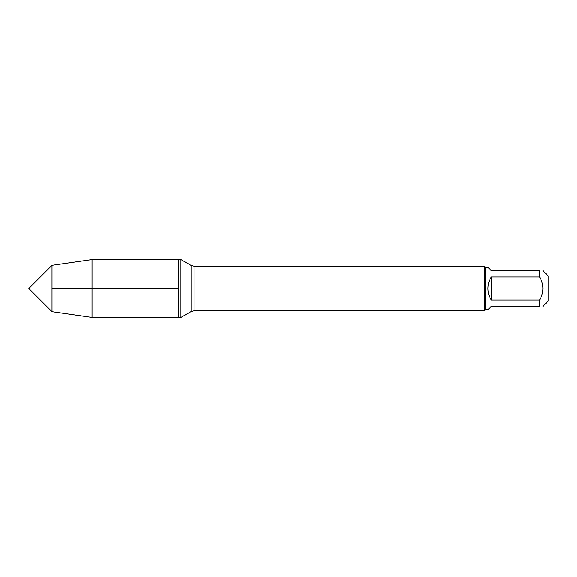 <?xml version="1.0" encoding="UTF-8"?>
<svg xmlns="http://www.w3.org/2000/svg" width="577" height="577" viewBox="0 0 577 577"><rect width="100%" height="100%" fill="white"/><g stroke="black" fill="none" stroke-linecap="round" stroke-linejoin="round"><path stroke-width="0.87" d="M180.969 317.4L180.969 259.6L178.82 259.6L178.82 317.4L178.82 259.6L92.024 259.6L92.024 317.4L180.969 317.4L191.074 311.566L191.074 265.434L180.969 259.6M491.33 299.968L491.33 277.032C489.108 280.53 487.976 284.353 487.947 288.5C487.976 292.647 489.108 296.47 491.33 299.968L539.625 299.968C544.01 292.323 544.01 284.677 539.625 277.032L539.625 270.743C544.01 270.743 544.01 270.743 539.625 270.743L491.33 270.743L487.947 267.36L485.646 267.36L485.646 309.64L484.767 310.52L484.767 266.48L194.983 266.48L194.983 310.52L191.074 311.566M543.007 270.743L548.15 275.885L548.15 301.115L543.007 306.257M539.625 299.968L539.625 306.257C544.01 306.257 544.01 306.257 539.625 306.257L491.33 306.257L487.947 309.64L485.646 309.64M539.625 277.032L491.33 277.032M52.009 311.659L28.85 288.5L52.009 265.341L52.009 311.659L92.024 317.4M178.82 288.5L52.009 288.5L178.82 288.5M484.767 310.52L194.983 310.52M194.983 266.48L191.074 265.434M485.646 267.36L484.767 266.48M52.009 265.341L92.024 259.6"/></g></svg>
